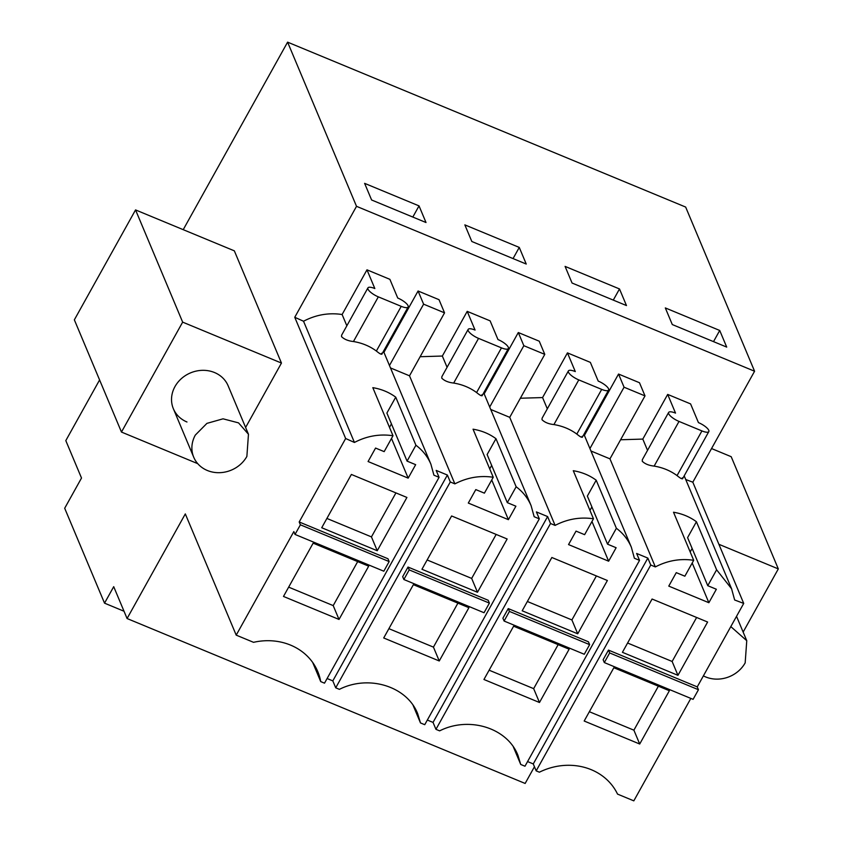 <?xml version="1.0" encoding="UTF-8"?>
<svg xmlns="http://www.w3.org/2000/svg" width="843" height="843" viewBox="0 0 843 843"><rect width="100%" height="100%" fill="white"/><g stroke="black" fill="none" stroke-linecap="round" stroke-linejoin="round"><path stroke-width="1.26" d="M697.256 686.887L608.477 650.101L603.124 659.721L604.315 662.566L693.094 699.342L698.447 689.722L697.256 686.887L743.716 603.419L692.82 482.196L754.58 371.236L356.515 206.324L287.6 42.15L183.226 229.665M743.716 603.419L734.653 599.984L731.576 588.751L716.613 569.805L707.762 585.695L716.36 589.246L708.868 602.713L668.773 586.106L676.265 572.639L684.853 576.201L693.694 560.31C680.427 558.319 667.645 560.521 655.338 566.918L650.754 565.021L536.18 770.86L539.394 772.199A59.379 52.856 157.2 0 1 617.54 794.106L633.82 800.85L690.838 698.404M99.59 379.94L65.807 440.626L81.508 478.034L64.69 508.255L104.532 603.156L113.71 586.675L127.082 618.53L525.147 783.453L534.451 766.73M287.6 42.15L685.654 207.062L754.58 371.236M622.419 652.313L652.082 599.025L707.614 622.029L677.951 675.327L622.419 652.313M639.711 744.021L669.374 690.733L613.841 667.73L584.178 721.018L639.711 744.021L633.894 730.175L658.383 686.181M698.447 689.722L609.668 652.946L608.477 650.101M604.315 662.566L609.668 652.946M127.082 618.53L185.312 513.914L236.209 635.137L253.543 642.324A59.379 52.856 157.2 0 1 317.779 671.597A59.379 52.856 157.2 0 1 320.719 681.597L312.7 662.493M665.317 307.927L672.293 324.555L726.708 347.095L719.722 330.467L665.317 307.927M619.5 288.949L626.475 305.566L572.06 283.027L565.084 266.399L619.5 288.949L613.283 300.108M519.267 247.421L526.243 264.049L471.827 241.498L464.851 224.881L519.267 247.421L513.05 258.58M419.034 205.892L426.01 222.52L371.605 199.981L364.619 183.352L419.034 205.892L412.817 217.051M444.546 312.848L423.607 304.165L418.075 291.004L439.024 299.686L444.546 312.848L409.508 375.809L454.872 483.871C467.18 477.496 479.973 475.283 493.239 477.264L473.049 429.192C481.659 430.615 489.298 433.776 495.969 438.687L516.148 486.759C522.902 491.827 527.897 498.139 531.111 505.695L534.156 516.717L539.309 518.856L536.401 511.922L547.613 516.569L550.521 523.503L555.105 525.4L509.73 417.338L544.778 354.366L539.257 341.204L518.308 332.532L484.167 393.871M467.212 311.362L475.062 330.066A9.895 2.982 29.1 0 0 468.16 329.402A9.895 2.982 29.1 0 0 468.223 330.656A9.895 2.982 29.1 0 0 478.55 338.38L501.469 347.864A9.895 2.982 29.1 0 0 508.361 348.528A9.895 2.982 29.1 0 0 508.308 347.274A9.895 2.982 29.1 0 0 497.971 339.55L490.12 320.856L467.212 311.362L442.343 356.041L420.13 356.715M567.444 352.88L575.295 371.584A9.895 2.982 29.1 0 0 568.393 370.931A9.895 2.982 29.1 0 0 568.445 372.184A9.895 2.982 29.1 0 0 578.783 379.898L601.691 389.392A9.895 2.982 29.1 0 0 608.593 390.046A9.895 2.982 29.1 0 0 608.541 388.792A9.895 2.982 29.1 0 0 598.203 381.078L590.353 362.374L567.444 352.88L542.576 397.569L520.363 398.233M589.931 448.55L624.062 387.211L618.541 374.05L584.399 435.388M618.541 374.05L639.489 382.733L645.011 395.894L609.963 458.855L655.338 566.918M667.677 394.408L675.528 413.112A9.895 2.982 29.1 0 0 668.625 412.459A9.895 2.982 29.1 0 0 668.678 413.713A9.895 2.982 29.1 0 0 679.015 421.426L701.924 430.921A9.895 2.982 29.1 0 0 708.826 431.574A9.895 2.982 29.1 0 0 708.773 430.32A9.895 2.982 29.1 0 0 698.436 422.606L690.586 403.902L667.677 394.408L642.809 439.087L620.596 439.761M685.717 479.509L692.82 482.196M366.979 269.834L374.829 288.538A9.895 2.982 29.1 0 0 367.927 287.885A9.895 2.982 29.1 0 0 367.991 289.138A9.895 2.982 29.1 0 0 378.328 296.852L401.236 306.346A9.895 2.982 29.1 0 0 408.138 307A9.895 2.982 29.1 0 0 408.075 305.746A9.895 2.982 29.1 0 0 397.738 298.032L389.887 279.328L366.979 269.834L342.11 314.513C328.759 312.511 315.904 314.755 303.533 321.236L294.755 317.284L356.515 206.324M418.075 291.004L383.934 352.342M718.889 544.293L778.31 568.909L731.197 456.695L711.545 448.55M743.147 632.081L778.31 568.909M716.613 569.805L696.423 521.733C689.753 516.833 682.124 513.661 673.515 512.238L693.694 560.31M647.529 450.352L642.809 439.087M682.324 477.833C682.756 479.572 680.996 478.824 677.055 475.6C670.385 470.7 662.756 467.528 654.147 466.105C648.825 465.505 644.853 463.871 642.24 461.226L642.334 459.73M707.762 585.695L687.582 537.623L696.423 521.733M708.868 602.713L692.198 563.019M690.185 551.944L692.135 548.445M590.943 450.984L609.963 458.855M583.957 434.324L631.354 547.223L634.389 558.245L639.542 560.374L636.634 553.451L647.845 558.098L650.754 565.021M536.18 770.86L533.271 763.937L647.845 558.098M639.542 560.374L524.978 766.224L520.721 764.453L517.908 755.212C507.233 727.857 469.035 715.981 439.635 730.86L435.947 729.343L550.521 523.503M513.292 746.761L520.721 764.453M533.271 763.937L527.56 761.566M677.951 675.327L672.134 661.47L696.624 617.476M672.134 661.47L627.592 643.019M633.894 730.175L589.352 711.713M413.059 705.243L420.488 722.936L417.675 713.694C407 686.339 368.802 674.453 339.402 689.342L335.725 687.814L450.288 481.975L454.872 483.871M236.209 635.137L293.838 531.585L295.029 534.43L300.393 524.81L299.191 521.975L345.651 438.508L294.755 317.284M219.528 472.681L220.466 472.638M245.619 427.454L281.457 363.059L234.343 250.845L135.544 209.918L182.657 322.131L281.457 363.059M124.016 611.238L104.532 603.156M719.722 330.467L713.515 341.626M447.075 367.306L442.343 356.041M481.869 394.787C482.27 396.516 480.51 395.767 476.59 392.543C469.93 387.643 462.291 384.482 453.682 383.059C448.413 382.469 444.451 380.846 441.774 378.17L441.869 376.684M518.308 332.532L523.84 345.693L489.699 407.032M523.84 345.693L544.778 354.366M631.344 547.223C628.119 539.668 623.135 533.345 616.381 528.276L596.191 480.204C589.531 475.304 581.891 472.143 573.282 470.71L593.472 518.793C580.205 516.812 567.413 519.014 555.105 525.4M547.307 408.823L542.576 397.569M582.091 436.305C582.502 438.044 580.743 437.296 576.823 434.071C570.163 429.171 562.523 426.01 553.914 424.577C548.645 423.997 544.673 422.375 542.007 419.698L542.102 418.202L568.393 370.931M624.062 387.211L645.011 395.894M320.719 681.597L324.513 683.167L439.077 477.328L433.924 475.189L430.889 464.177C427.664 456.611 422.67 450.299 415.915 445.23L407.074 461.121L415.662 464.672L408.17 478.139L368.075 461.532L375.567 448.065L384.166 451.627L393.007 435.736C379.645 433.755 366.789 435.989 354.429 442.459L345.651 438.508M354.429 442.459L303.533 321.236M415.915 445.23L395.736 397.158C389.066 392.258 381.426 389.087 372.817 387.664L393.007 435.736M346.842 325.777L342.11 314.513M381.637 353.259C382.037 354.987 380.277 354.25 376.368 351.025C369.698 346.115 362.058 342.953 353.449 341.531C348.18 340.951 344.218 339.318 341.541 336.652L341.636 335.156L367.927 287.885M423.607 304.165L389.466 365.504M593.472 518.793L584.62 534.673L576.032 531.111L568.54 544.578L608.635 561.196L616.128 547.729L607.54 544.167L616.381 528.276M483.945 679.49L513.608 626.201L569.141 649.205L539.478 702.504L483.945 679.49M588.435 641.797L508.245 608.583L509.446 611.417L589.626 644.642L588.435 641.797M589.626 644.642L584.273 654.263L504.093 621.038L502.892 618.193L508.245 608.583M522.186 610.785L551.849 557.497L607.381 580.5L577.718 633.799L522.186 610.785M539.309 518.856L424.746 724.695L420.488 722.936M435.947 729.343L433.039 722.409L427.327 720.048M493.239 477.264L484.398 493.155L475.8 489.593L468.308 503.06L508.403 519.667L515.895 506.2L507.307 502.639L516.148 486.759M383.713 637.972L413.376 584.673L468.908 607.687L439.256 660.975L383.713 637.972M488.202 600.279L408.023 567.054L409.213 569.9L489.393 603.114L488.202 600.279M489.393 603.114L484.04 612.735L403.86 579.51L402.669 576.675L408.023 567.054M421.953 569.267L451.616 515.969L507.149 538.983L477.486 592.271L421.953 569.267M335.725 687.814L332.816 680.891L327.095 678.52M295.029 534.43L383.807 571.206L389.16 561.586L387.97 558.751L299.191 521.975M321.72 527.739L351.383 474.451L406.916 497.454L377.253 550.742L321.72 527.739M339.023 619.447L368.686 566.159L313.143 543.155L283.48 596.444L339.023 619.447L333.206 605.601L357.685 561.607M389.16 561.586L300.393 524.81M135.544 209.918L74.353 319.834L121.466 432.059L197.726 463.65M121.466 432.059L182.657 322.131M173.373 408.75L193.732 457.243A29.684 26.428 157.2 0 1 195.323 435.072L206.914 423.376L223.047 418.823L238.548 422.88L248.464 434.261L228.116 385.767A29.684 26.428 157.2 0 0 214.512 372.532A29.684 26.428 157.2 0 0 181.498 378.528A29.684 26.428 157.2 0 0 173.373 408.75A29.684 26.428 157.2 0 0 186.977 421.995M390.478 367.927L409.508 375.809M450.288 481.975L447.38 475.041L436.168 470.405L439.077 477.328M489.72 468.887L491.669 465.399M507.307 502.639L487.117 454.567L495.969 438.687M490.71 409.456L509.73 417.338M589.952 510.415L591.902 506.917M607.54 544.167L587.35 496.095L596.191 480.204M389.487 427.369L391.437 423.871M407.074 461.121L386.884 413.049L395.736 397.158M608.635 561.196L591.965 521.49M433.039 722.409L547.613 516.569M539.478 702.504L533.661 688.647L558.15 644.653M533.661 688.647L489.119 670.196M504.093 621.038L509.446 611.417M577.718 633.799L571.902 619.942L596.391 575.948M571.902 619.942L527.36 601.491M508.403 519.667L491.732 479.962M332.816 680.891L447.38 475.041M439.256 660.975L433.439 647.118L457.918 603.124M433.439 647.118L388.897 628.667M403.86 579.51L409.213 569.9M477.486 592.271L471.669 578.414L496.158 534.43M471.669 578.414L427.127 559.963M408.17 478.139L391.5 438.444M377.253 550.742L371.447 536.896L395.925 492.902M371.447 536.896L326.905 518.445M333.206 605.601L288.664 587.139M730.807 626.602L746.761 640.701L745.17 662.872A29.684 26.428 157.2 0 1 703.389 675.875M248.464 434.261L246.873 456.432A29.684 26.428 157.2 0 1 219.159 472.691A29.684 26.428 157.2 0 1 193.732 457.243M677.055 475.6L701.924 430.921M654.147 466.105L679.015 421.426M476.59 392.543L501.469 347.864M453.682 383.059L478.55 338.38M576.823 434.071L601.691 389.392M553.914 424.577L578.783 379.898M376.368 351.025L401.236 306.346M353.449 341.531L378.328 296.852M684.189 475.852L731.576 588.741M483.724 392.796L531.122 505.695M383.491 351.278L430.889 464.166M682.524 478.835L708.826 431.574M642.324 459.72L668.625 412.459M482.059 395.788L508.361 348.528M441.858 376.673L468.16 329.402M582.292 437.306L608.593 390.046M381.826 354.26L408.138 307M736.529 616.317L746.761 640.701"/></g></svg>
